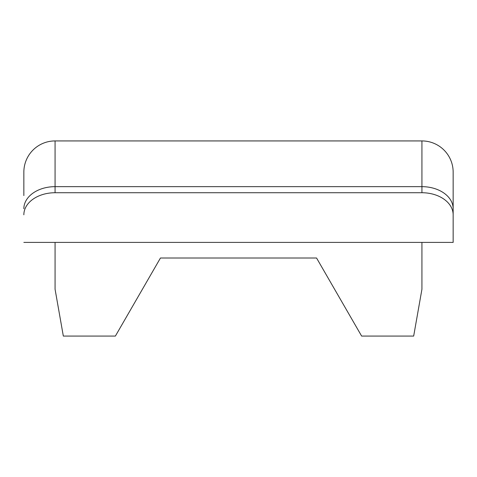 <?xml version="1.0" encoding="UTF-8"?>
<svg xmlns="http://www.w3.org/2000/svg" width="477" height="477" viewBox="0 0 477 477"><rect width="100%" height="100%" fill="white"/><g stroke="black" fill="none" stroke-linecap="round" stroke-linejoin="round"><path stroke-width="0.72" d="M23.85 214.805A31.22 22.079 0 0 1 55.07 192.732L421.93 192.732A31.22 22.079 0 0 1 453.15 214.805L453.15 172.155A31.22 31.22 0 0 0 421.93 140.93L55.07 140.93A31.22 31.22 0 0 0 23.85 172.155L23.85 195.57M23.85 242.405L453.15 242.405L453.15 214.805M453.15 242.405L453.15 195.57M421.93 242.405L421.93 289.235L413.672 336.07L361.626 336.07L316.561 258.015L160.451 258.015L115.386 336.07L63.328 336.07L55.07 289.235L55.07 242.405M55.07 192.732L55.07 186.656A31.22 22.079 180 0 0 23.85 208.735M453.15 208.735A31.22 22.079 180 0 0 421.93 186.656L55.07 186.656L55.07 140.93M421.93 140.93L421.93 192.732"/></g></svg>
